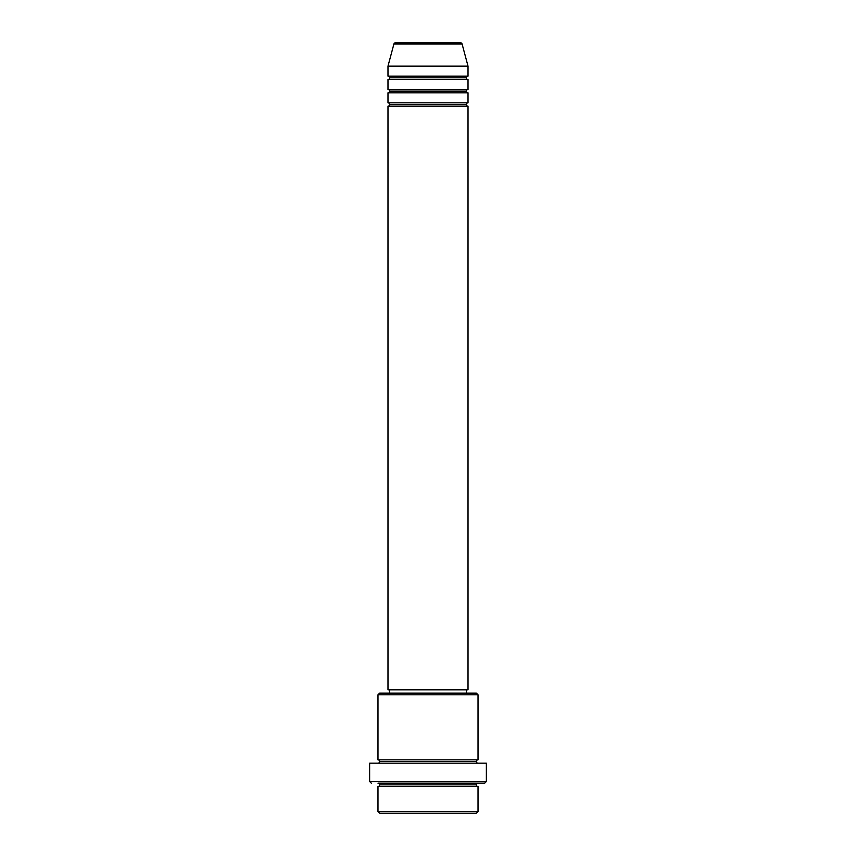 <?xml version="1.0" encoding="UTF-8"?>
<svg xmlns="http://www.w3.org/2000/svg" width="856" height="856" viewBox="0 0 856 856"><rect width="100%" height="100%" fill="white"/><g stroke="black" fill="none" stroke-linecap="round" stroke-linejoin="round"><path stroke-width="1.28" d="M460.485 42.8L395.515 42.8A1.669 1.669 0 0 0 393.899 44.041L462.101 44.041A1.669 1.669 0 0 0 460.485 42.8L395.515 42.8A1.669 1.669 0 0 0 393.899 44.041L387.982 66.147L468.018 66.147L462.101 44.041L393.899 44.041L387.982 66.147L387.982 76.152A1.669 1.669 0 0 1 389.651 77.821A1.669 1.669 0 0 1 387.982 79.49L387.982 89.495A1.669 1.669 0 0 1 389.651 91.153A1.669 1.669 0 0 1 387.982 92.823L387.982 102.827A1.669 1.669 0 0 1 389.651 104.496A1.669 1.669 0 0 1 387.982 106.165L387.982 689.808L468.018 689.808L468.018 106.165A1.669 1.669 0 0 1 466.349 104.496A1.669 1.669 0 0 1 468.018 102.827L468.018 92.823A1.669 1.669 0 0 1 466.349 91.153A1.669 1.669 0 0 1 468.018 89.495L468.018 79.49A1.669 1.669 0 0 1 466.349 77.821A1.669 1.669 0 0 1 468.018 76.152L468.018 66.147L387.982 66.147L387.982 76.152L468.018 76.152A1.669 1.669 0 0 0 466.349 77.821L389.651 77.821A1.669 1.669 0 0 0 387.982 76.152L468.018 76.152L468.018 66.147L462.101 44.041A1.669 1.669 0 0 0 460.485 42.8M377.978 811.531L379.647 813.2L476.353 813.2L478.023 811.531L377.978 811.531L478.023 811.531L478.023 786.514A1.669 1.669 0 0 1 476.353 784.856A1.669 1.669 0 0 1 478.023 783.187L377.999 783.187A1.669 1.669 0 0 1 379.647 784.856A1.669 1.669 0 0 1 377.978 786.514L377.978 811.531L377.978 786.514A1.669 1.669 0 0 0 379.647 784.856A1.669 1.669 0 0 0 377.978 783.187L484.699 783.187L486.369 781.517L369.632 781.517L371.301 783.187L369.632 781.517L486.369 781.517L486.369 763.178L369.632 763.178L369.632 781.517L369.632 763.178L486.369 763.178L486.369 781.517L484.699 783.187L478.001 783.187A1.669 1.669 0 0 0 476.353 784.856L379.647 784.856L476.353 784.856A1.669 1.669 0 0 0 478.023 786.514L377.978 786.514L478.023 786.514L478.023 811.531L476.353 813.2L379.647 813.2L377.978 811.531M478.023 694.805L476.353 693.135L379.647 693.135L377.978 694.805L478.023 694.805L377.978 694.805L377.978 759.839A1.669 1.669 0 0 1 379.647 761.508A1.669 1.669 0 0 1 377.978 763.178A1.669 1.669 0 0 0 379.647 761.508L476.353 761.508A1.669 1.669 0 0 1 478.023 759.839L478.023 694.805L478.023 759.839A1.669 1.669 0 0 0 476.353 761.508A1.669 1.669 0 0 0 478.023 763.178A1.669 1.669 0 0 1 476.353 761.508L379.647 761.508A1.669 1.669 0 0 0 377.978 759.839L478.023 759.839L377.978 759.839L377.978 694.805L379.647 693.135L476.353 693.135L478.023 694.805M387.982 102.827L468.018 102.827A1.669 1.669 0 0 0 466.349 104.496L389.651 104.496A1.669 1.669 0 0 0 387.982 102.827L387.982 92.823A1.669 1.669 0 0 0 389.651 91.153A1.669 1.669 0 0 0 387.982 89.495L468.018 89.495A1.669 1.669 0 0 0 466.349 91.153L389.651 91.153L466.349 91.153A1.669 1.669 0 0 0 468.018 92.823L387.982 92.823L468.018 92.823L468.018 102.827L387.982 102.827M468.018 106.165L387.982 106.165A1.669 1.669 0 0 0 389.651 104.496L466.349 104.496A1.669 1.669 0 0 0 468.018 106.165L468.018 689.808L387.982 689.808L387.982 106.165L468.018 106.165M466.349 693.135L466.349 689.808L466.349 693.135M389.651 689.808L389.651 693.135L389.651 689.808M468.018 79.49L387.982 79.49A1.669 1.669 0 0 0 389.651 77.821L466.349 77.821A1.669 1.669 0 0 0 468.018 79.49L468.018 89.495L387.982 89.495L387.982 79.49L468.018 79.49"/></g></svg>
